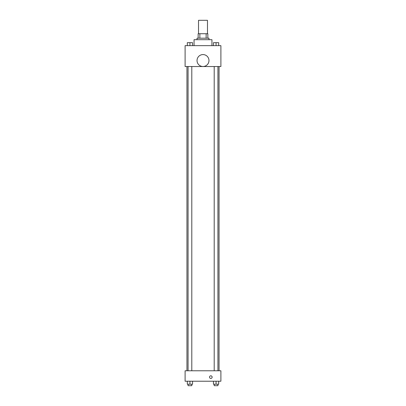 <?xml version="1.0" encoding="UTF-8"?>
<svg xmlns="http://www.w3.org/2000/svg" width="406" height="406" viewBox="0 0 406 406"><rect width="100%" height="100%" fill="white"/><g stroke="black" fill="none" stroke-linecap="round" stroke-linejoin="round"><path stroke-width="0.61" d="M207.476 33.723L207.476 20.3L198.524 20.3L198.524 33.723M199.859 38.2L199.859 33.723L198.153 33.723L198.153 38.2L198.153 33.723M199.859 33.723L207.847 33.723L207.847 38.2M206.141 38.2L206.141 33.723M197.032 39.686L197.032 38.2L208.968 38.2L208.968 39.686M211.947 45.655L211.947 39.686L194.053 39.686L194.053 45.655M185.1 45.655L220.9 45.655L220.9 66.533L185.1 66.533L185.1 45.655M203 66.513A5.968 5.968 0 0 1 197.834 57.561A5.968 5.968 0 0 1 208.166 57.561A5.968 5.968 0 0 1 203 66.513M185.1 370.785L220.9 370.785L220.9 381.224L185.1 381.224L185.1 370.785M210.831 378.428A1.304 1.304 0 0 1 209.699 376.474A1.304 1.304 0 0 1 211.962 376.474A1.304 1.304 0 0 1 210.831 378.428M213.454 381.224L213.454 384.208L218.677 384.208L218.677 381.224L218.677 384.208M216.063 384.208L216.063 381.224M217.931 384.208L217.931 385.7L214.201 385.7L214.201 384.208M187.323 381.224L187.323 384.208L192.545 384.208L192.545 381.224L192.545 384.208M189.937 384.208L189.937 381.224M191.799 384.208L191.799 385.7L188.069 385.7L188.069 384.208M213.454 45.655L213.454 42.671L218.677 42.671L218.677 45.655L218.677 42.671M216.063 45.655L216.063 42.671M217.931 42.671L214.201 42.671M187.323 45.655L187.323 42.671L192.545 42.671L192.545 45.655L192.545 42.671M189.937 45.655L189.937 42.671M191.799 42.671L188.069 42.671M219.047 370.785L219.047 66.533M186.953 370.785L186.953 66.533M214.201 66.533L214.201 370.785M217.931 66.533L217.931 370.785M191.799 370.785L191.799 66.533M188.069 370.785L188.069 66.533"/></g></svg>
